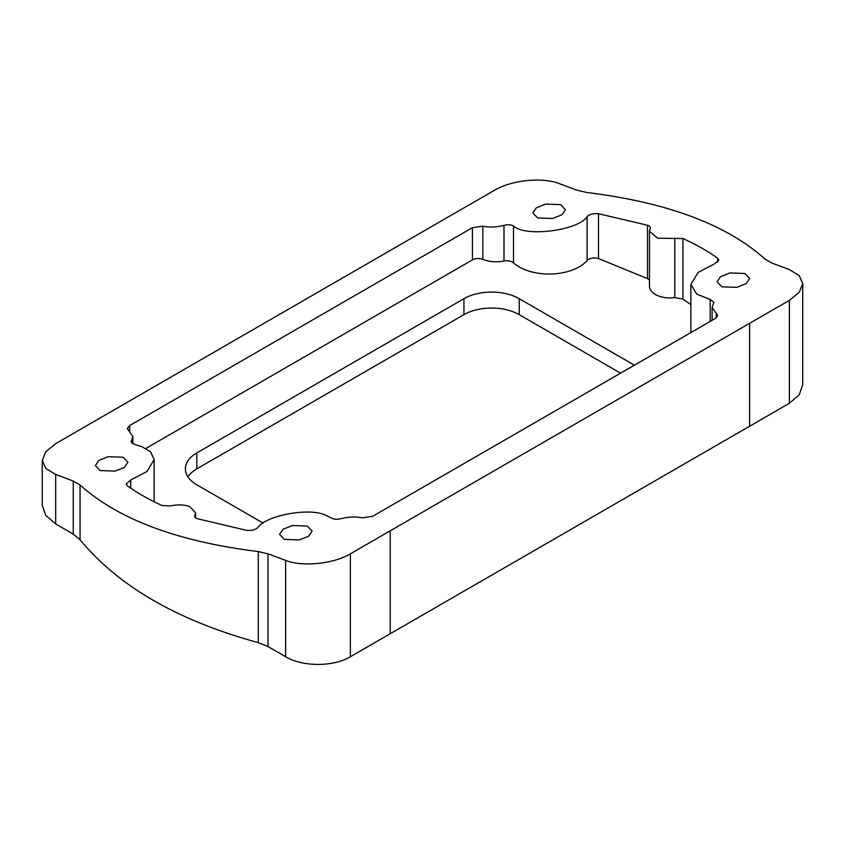 <?xml version="1.0" encoding="UTF-8"?>
<svg xmlns="http://www.w3.org/2000/svg" width="845" height="845" viewBox="0 0 845 845"><rect width="100%" height="100%" fill="white"/><g stroke="black" fill="none" stroke-linecap="round" stroke-linejoin="round"><path stroke-width="1.27" d="M189.576 506.493C184.062 504.602 177.608 504.412 170.236 505.923L162.071 505.521C148.995 499.596 137.397 493.005 127.289 485.759L126.19 483.942L130.721 480.002L147.083 471.436L154.139 459.564L150.526 451.779L141.685 446.54L134.809 444.586L131.102 441.713L132.887 436.538L127.278 428.542L129.655 425.574L472.439 227.675L482.822 226.175C489.435 227.548 496.49 227.273 503.99 225.362C507.929 224.443 511.109 224.633 513.517 225.942C524.713 237.477 578.952 230.516 587.127 216.5C589.968 214.123 593.76 213.193 598.492 213.711L647.492 225.266C649.889 226.069 650.756 227.273 650.08 228.879L649.467 231.308L657.769 238.258L682.929 238.512C696.005 244.437 707.603 251.018 717.711 258.274L718.81 260.091L714.278 264.02L698.128 272.428L690.861 284.469L696.776 294.144L710.191 299.447L713.898 302.309L712.113 307.495L717.722 315.491L715.345 318.449L372.56 516.358L362.178 517.858C355.565 516.485 348.51 516.76 341.01 518.672C337.07 519.591 333.891 519.4 331.483 518.091L325.906 515.387C310.548 507.201 266.006 515.154 257.873 527.534C255.032 529.91 251.24 530.84 246.508 530.311L197.508 518.767C195.11 517.964 194.244 516.749 194.92 515.144L195.533 512.725L189.576 506.493M145.889 448.431L472.439 259.901C475.672 258.285 479.136 258.105 482.822 259.373A23.554 13.604 0 0 0 503.99 260.999C507.908 260.366 511.088 260.989 513.517 262.879A42.503 24.537 0 0 0 551.5 274.002A42.503 24.537 0 0 0 587.127 260.513C589.937 257.978 593.729 257.324 598.492 258.538L647.492 278.618L649.467 280.075M650.323 227.907L650.08 228.879M649.467 231.308L649.467 286.191A20.343 11.745 0 0 0 674.764 297.588L682.929 299.077L690.861 304.633M194.677 516.126L194.92 517.055M744.878 273.495L749.652 278.48L746.188 283.614L736.851 287.353L721.852 286.793L717.078 281.797L720.542 276.674L729.879 272.935L744.878 273.495M560.657 204.648L565.432 209.634L561.967 214.757L552.63 218.506L537.631 217.936L532.868 212.951L536.332 207.828L545.669 204.089L560.657 204.648M123.148 457.24L127.922 462.236L124.458 467.359L115.121 471.098L100.122 470.538L95.348 465.542L98.812 460.419L108.149 456.68L123.148 457.24M307.369 526.086L312.132 531.082L308.668 536.205L299.331 539.944L284.342 539.385L279.568 534.399L283.033 529.266L292.37 525.527L307.369 526.086M454.779 213.183L494.631 190.209C511.721 179.974 542.659 176.964 559.379 183.64L576.966 190.209L586.726 192.459C667.296 202.43 726.7 224.633 764.936 259.056L771.749 263.006L789.325 269.576L799.254 275.628L802.75 283.624L799.296 292.264L789.378 300.366L350.369 553.824C333.279 564.048 302.341 567.069 285.621 560.393L268.034 553.824L258.274 551.574C177.703 541.592 118.3 519.39 80.064 484.977L73.251 481.027L55.675 474.457L45.746 468.405L42.25 460.409L45.704 451.769L55.633 443.667L454.779 213.183M802.75 283.624L802.75 384.612L799.285 394.7L789.378 403.287L350.369 656.745C333.49 666.958 302.563 666.99 285.621 656.713L268.034 646.562L258.274 642.633C177.735 620.568 118.332 586.272 80.064 539.744L73.251 534.103L55.675 523.953L45.736 515.376L42.25 505.247L42.25 460.409M634.394 365.188L519.21 298.686L519.21 314.646L620.579 373.163M519.21 314.646A39.081 22.561 0 0 0 463.947 314.646L463.947 298.686L196.832 452.909L196.832 468.859L463.947 314.646M196.832 468.859A39.081 22.561 0 0 0 187.917 476.833M196.832 452.909A39.081 22.561 180 0 0 185.393 468.859A39.081 22.561 180 0 0 196.832 484.808L263.196 523.129M463.947 298.686A39.081 22.561 180 0 1 519.21 298.686M130.721 480.002L130.721 488.156M131.556 440.393L131.556 442.949M129.655 425.574L129.655 431.203M472.439 227.675L472.439 259.901M482.822 226.175L482.822 259.373M503.99 225.362L503.99 260.999M513.517 225.942L513.517 262.879M587.127 216.5L587.127 260.513M598.492 213.711L598.492 258.538M647.492 225.266L647.492 278.618M674.764 238.11L674.764 297.588M682.929 238.512L682.929 299.077M717.711 258.274L717.711 262.14M710.191 299.447L710.191 321.427M716.264 313.421L716.264 317.836M55.675 474.457L55.675 523.953M73.251 481.027L73.251 534.103M80.064 484.977L80.064 539.744M258.274 551.574L258.274 642.633M268.034 553.824L268.034 646.562M285.621 560.393L285.621 656.713M350.369 553.824L350.369 656.745M390.221 530.85L390.221 633.782M749.599 323.371L749.599 426.292M789.378 300.366L789.378 403.287M154.139 459.564L154.139 501.761M132.887 436.538L132.887 443.952M690.861 284.469L690.861 332.592M712.113 307.495L712.113 320.318M195.533 512.725L195.533 517.774"/></g></svg>
